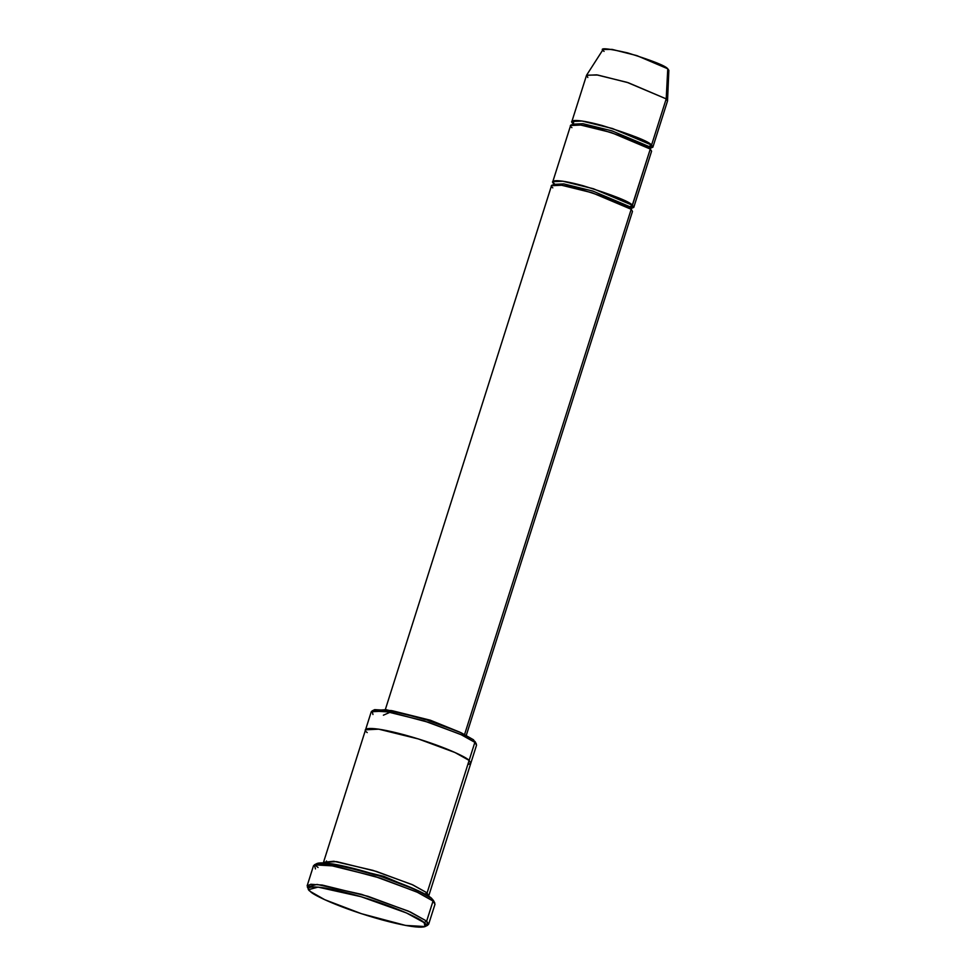 <?xml version="1.0" encoding="UTF-8"?>
<svg xmlns="http://www.w3.org/2000/svg" width="976" height="976" viewBox="0 0 976 976"><rect width="100%" height="100%" fill="white"/><g stroke="black" fill="none" stroke-linecap="round" stroke-linejoin="round"><path stroke-width="1.46" d="M459.757 732.122L430.343 720.215L392.498 710.784L430.343 720.215L459.757 732.122M424.072 922.588L425.121 926.541L405.54 925.419L361.462 913.707L324.752 899.701L310.429 891.539C312.527 894.687 339.965 908.266 382.226 919.929C424.084 931.238 430.733 926.968 424.072 922.588C421.974 919.441 394.536 905.862 352.275 894.199C310.417 882.89 303.756 887.16 310.429 891.539L308.733 889.624L318.054 887.111L361.144 896.724L406.443 912.938L424.072 922.588L426.671 921.112L424.072 922.588M425.121 926.541L427.756 925.211L426.671 921.112L428.623 924.321L425.951 925.724M433.405 900.421L431.709 898.493L433.039 901.043L434.796 903.02L433.405 900.421M474.995 741.455L476.373 744.066L474.995 741.455M652.859 147.193L667.511 101.028L666.205 98.881L651.565 145.046L652.859 147.193L650.37 148.206M571.912 127.649C567.312 124.623 571.899 121.683 600.765 129.479C631.118 138.946 647.625 145.473 650.284 149.06L648.967 146.522L650.028 148.84L648.967 146.522L651.565 145.046C648.906 141.459 632.399 134.932 602.046 125.465C573.18 117.669 568.581 120.609 573.18 123.635L574.181 120.499L573.266 123.354L573.925 124.037M668.853 70.357L667.767 68.784L666.205 98.881L667.535 100.833L668.853 70.357M650.223 148.218L651.565 145.046L648.967 146.522L611.842 130.821L582.892 123.696L573.266 124.147L582.892 123.696L611.842 130.821L648.967 146.522L649.125 148.169M573.18 123.635L571.875 121.5L582.001 121.024L612.489 128.527L651.565 145.046L666.205 98.881L667.767 68.784L636.901 55.632L612.086 49.386L603.095 49.495L586.613 75.152L597.678 75.018L628.215 82.704L666.205 98.881L627.129 82.362L596.653 74.859L586.527 75.335L571.875 121.5M552.806 187.868C548.207 184.842 552.806 181.89 581.672 189.698C612.025 199.165 628.532 205.692 631.191 209.279L629.862 206.729L631.191 209.279L630.191 212.414M554.075 183.854L552.782 181.707L562.908 181.231L593.384 188.734L632.46 205.265L633.766 207.4L651.59 151.207L650.284 149.06L632.46 205.265L629.862 206.729L592.749 191.04L563.786 183.903L554.161 184.354L563.786 183.903L592.749 191.04L629.862 206.729L632.46 205.265C629.801 201.678 613.294 195.151 582.94 185.684C554.075 177.876 549.488 180.828 554.075 183.854L554.173 183.573M428.623 924.321L434.991 904.252L433.039 901.043L426.671 921.112L433.039 901.043L416.642 891.881L374.43 876.265L328.705 864.992L317.212 864.199L313.516 865.712L307.147 885.793L310.844 884.268L322.336 885.073L368.062 896.334L410.274 911.95L426.671 921.112L408.432 911.133L361.571 894.358L316.993 884.415L307.342 887.013L308.733 889.624M422.303 892.723L383.8 876.326L330.522 863.601L383.8 876.326L422.303 892.723M424.511 894.345L427.11 892.881L411.982 884.524L373.015 870.385L333.841 861.259L323.52 862.272L336.683 861.637L376.321 871.409L412.897 884.939L427.11 892.881L428.464 896.163L427.11 892.881L469.127 760.414L427.11 892.881L424.511 894.345M468.443 764.415L470.822 763.195L476.556 745.127L474.861 742.346L469.127 760.414L454.926 752.484L418.338 738.942L378.712 729.17L365.549 729.804L323.52 862.272M428.806 895.663L470.822 763.195L469.127 760.414L474.861 742.346L460.648 734.416L424.072 720.874L384.446 711.114L371.27 711.736L365.549 729.804M325.85 863.04L326.509 860.966L325.85 863.04M466.308 735.282L632.485 211.414L631.191 209.279L464.381 735.123L631.191 209.279L592.115 192.76L561.627 185.245L551.501 185.721L385.325 709.589M633.766 207.4L631.265 208.413L650.284 149.06L611.22 132.541L580.732 125.038L570.606 125.514L552.782 181.707M373.906 710.479L386.045 709.686L424.096 718.97L459.708 732.098L473.531 739.808L475.129 742.59M390.388 712.126L383.397 715.188M367.232 732.586C361.266 728.645 367.232 724.814 404.759 734.965C442.653 745.42 467.248 757.596 469.127 760.414M318.066 867.457C311.405 863.065 318.054 858.795 359.912 870.116C402.173 881.779 429.611 895.358 431.709 898.493L433.612 901.568M630.142 208.461L631.13 208.425M604.083 51.386C598.312 47.482 606.133 47.983 627.531 52.875C652.2 60.561 665.608 65.868 667.767 68.784M587.82 77.482L586.613 75.152M474.861 742.346L473.531 739.808L461.184 732.781L429.538 720.703L391.547 710.601L374.662 709.637L372.027 710.967L389.583 711.98L429.098 722.472L462.014 735.038L474.861 742.346M372.966 714.517L372.027 710.967M433.039 901.043L431.709 898.493L417.386 890.344L380.677 876.338L336.598 864.626L317.017 863.492L314.382 864.834L334.646 866.005L380.237 878.107L418.216 892.601L433.039 901.043M315.468 868.933L314.382 864.834M650.687 147.888L650.211 149.377M572.778 124.806L573.254 123.33M631.582 208.108L631.118 209.584M553.685 185.025L554.148 183.537L554.832 184.244"/></g></svg>
